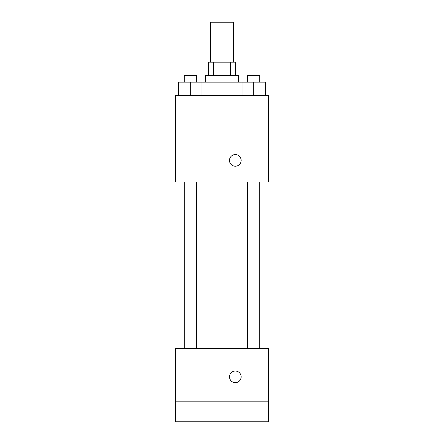 <?xml version="1.0" encoding="UTF-8"?>
<svg xmlns="http://www.w3.org/2000/svg" width="444" height="444" viewBox="0 0 444 444"><rect width="100%" height="100%" fill="white"/><g stroke="black" fill="none" stroke-linecap="round" stroke-linejoin="round"><path stroke-width="0.67" d="M233.655 62.16L233.655 22.2L210.345 22.2L210.345 62.16M213.459 75.48L213.459 62.16L208.68 62.16L208.68 75.48M213.459 62.16L235.32 62.16L235.32 75.48M230.541 75.48L230.541 62.16M205.35 82.14L205.35 75.48L238.65 75.48L238.65 82.14M242.047 95.46L242.047 82.14L178.643 82.14L178.643 95.46M175.38 95.46L268.62 95.46L268.62 182.04L175.38 182.04L175.38 95.46M235.32 166.223A5.828 5.828 0 0 1 230.275 157.481A5.828 5.828 0 0 1 240.365 157.481A5.828 5.828 0 0 1 235.32 166.223M175.38 348.54L268.62 348.54L268.62 421.8L175.38 421.8L175.38 348.54M235.32 382.673A5.828 5.828 0 0 1 230.275 373.931A5.828 5.828 0 0 1 240.365 373.931A5.828 5.828 0 0 1 235.32 382.673M175.38 401.82L268.62 401.82M242.047 82.14L265.357 82.14L265.357 95.46L265.357 82.14M253.702 95.46L253.702 82.14M259.696 82.14L259.696 75.48L247.708 75.48L247.708 82.14M190.298 95.46L190.298 82.14M201.953 95.46L201.953 82.14L201.953 95.46M196.292 82.14L196.292 75.48L184.304 75.48L184.304 82.14M247.708 182.04L247.708 348.54M259.696 182.04L259.696 348.54M196.292 348.54L196.292 182.04M184.304 348.54L184.304 182.04"/></g></svg>
